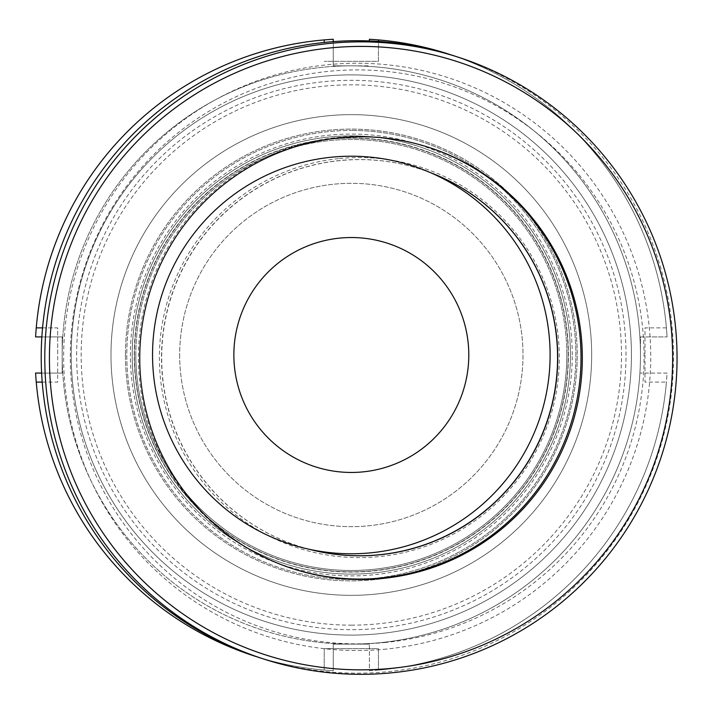 <?xml version="1.0" encoding="UTF-8"?>
<svg xmlns="http://www.w3.org/2000/svg" width="712" height="712" viewBox="0 0 712 712"><rect width="100%" height="100%" fill="white"/><g stroke="black" fill="none" stroke-linecap="round" stroke-linejoin="round"><path stroke-width="0.53" stroke-dasharray="3.56 2.67" d="M351.327 625.154A270.16 270.16 0 0 0 621.496 354.994A270.16 270.16 0 0 0 351.327 84.826A270.16 270.16 0 0 0 81.168 354.994A270.16 270.16 0 0 0 351.327 625.154M256.996 656.838A316.244 316.244 0 0 0 324.218 670.072A316.244 316.244 0 0 1 36.25 382.095A316.244 316.244 0 0 0 333.26 670.722A316.244 316.244 0 0 1 35.6 373.061L62.193 373.061L62.193 336.918L35.6 336.918A316.244 316.244 0 0 1 333.26 39.267L333.26 65.851L369.403 65.851L351.327 65.851A289.134 289.134 0 0 1 640.471 354.994A289.134 289.134 0 0 1 351.327 644.129A289.134 289.134 0 0 0 640.471 354.994A289.134 289.134 0 0 0 351.327 65.851A289.134 289.134 0 0 0 62.193 354.994A289.134 289.134 0 0 0 351.327 644.129L369.403 644.129L333.26 644.129L333.26 670.722L333.26 644.129L351.327 644.129A289.134 289.134 0 0 1 62.193 354.994A289.134 289.134 0 0 1 351.327 65.851L333.26 65.851L333.26 41.625M351.327 579.524A224.538 224.538 0 0 1 126.798 354.994A224.538 224.538 0 0 1 351.327 130.456A224.538 224.538 0 0 0 126.798 354.994A224.538 224.538 0 0 0 351.327 579.524A224.538 224.538 0 0 0 575.866 354.994A224.538 224.538 0 0 0 351.327 130.456A224.538 224.538 0 0 1 575.866 354.994A224.538 224.538 0 0 1 351.327 579.524M351.327 135.876A219.109 219.109 0 0 0 132.218 354.994A219.109 219.109 0 0 0 351.327 574.103A219.109 219.109 0 0 1 132.218 354.994A219.109 219.109 0 0 1 351.327 135.876A219.109 219.109 0 0 1 570.437 354.994A219.109 219.109 0 0 1 351.327 574.103A219.109 219.109 0 0 0 570.437 354.994A219.109 219.109 0 0 0 351.327 135.876M351.327 114.641A240.345 240.345 0 0 0 110.983 354.994A240.345 240.345 0 0 0 351.327 595.339A240.345 240.345 0 0 0 591.672 354.994A240.345 240.345 0 0 0 351.327 114.641A240.345 240.345 0 0 0 110.983 354.994A240.345 240.345 0 0 0 351.327 595.339A240.345 240.345 0 0 0 591.672 354.994A240.345 240.345 0 0 0 351.327 114.641M36.25 327.885A316.244 316.244 0 0 1 324.218 39.908A316.244 316.244 0 0 0 36.25 327.885L57.672 327.885L57.672 354.994L57.672 327.885L42.56 327.885M41.616 373.061L62.193 373.061L62.193 354.994A289.134 289.134 0 0 0 351.327 644.129A289.134 289.134 0 0 0 640.471 354.994L640.471 336.918L667.055 336.918L640.471 336.918L640.471 354.994A289.134 289.134 0 0 0 351.327 65.851A289.134 289.134 0 0 0 62.193 354.994L62.193 336.918L41.848 336.918M451.675 55.091A316.244 316.244 0 0 1 666.405 327.885L644.983 327.885L644.983 354.994L644.983 327.885L666.405 327.885A316.244 316.244 0 0 0 378.437 39.908A316.244 316.244 0 0 1 667.055 336.918A316.244 316.244 0 0 0 369.403 39.267L369.403 40.931M667.055 373.061L640.471 373.061L667.055 373.061A316.244 316.244 0 0 1 369.403 670.722L369.403 644.129L369.403 670.722A316.244 316.244 0 0 0 667.055 373.061M292.232 568.541A221.37 221.281 -72.1 0 1 291.573 568.327A221.37 221.281 -72.1 0 1 337.604 137.452A221.37 221.281 -72.1 0 1 427.85 147.081A221.37 221.281 -72.1 0 1 428.517 147.295M309.382 549.299A198.105 198.025 -72.1 0 1 339.757 160.547A198.105 198.025 -72.1 0 1 431.143 172.936M309.159 549.246A198.105 198.025 -72.1 0 1 339.927 160.6A198.105 198.025 -72.1 0 1 430.929 172.847M339.375 158.554A200.045 199.965 -72.1 0 1 558.324 337.559A200.045 199.965 -72.1 0 1 379.327 556.615A200.045 199.965 -72.1 0 1 160.378 377.618A200.045 199.965 -72.1 0 1 339.375 158.554M385.842 642.42A286.989 286.874 -72.1 0 1 71.734 385.619A286.989 286.874 -72.1 0 1 328.526 71.351A286.989 286.874 -72.1 0 1 642.633 328.152A286.989 286.874 -72.1 0 1 385.842 642.42M386.509 649.059A293.656 293.54 -72.1 0 1 65.104 386.287A293.656 293.54 -72.1 0 1 327.858 64.712A293.656 293.54 -72.1 0 1 649.264 327.484A293.656 293.54 -72.1 0 1 386.509 649.059M454.692 56.043A316.244 316.119 -72.1 0 1 388.93 671.585A316.244 316.119 -72.1 0 1 260.005 657.826M135.832 354.994A215.496 215.496 0 0 1 351.327 139.49A215.496 215.496 0 0 1 566.823 354.994A215.496 215.496 0 0 0 351.327 139.49A215.496 215.496 0 0 0 135.832 354.994A215.496 215.496 0 0 0 351.327 570.49A215.496 215.496 0 0 0 566.823 354.994A215.496 215.496 0 0 1 351.327 570.49A215.496 215.496 0 0 1 135.832 354.994A215.496 215.496 0 0 0 351.327 570.49A215.496 215.496 0 0 0 566.823 354.994A215.496 215.496 0 0 1 351.327 570.49A215.496 215.496 0 0 1 135.832 354.994M631.428 354.994A280.101 280.101 0 0 0 351.327 74.885A280.101 280.101 0 0 0 71.227 354.994A280.101 280.101 0 0 0 351.327 635.095A280.101 280.101 0 0 0 631.428 354.994A280.101 280.101 0 0 0 351.327 74.885A280.101 280.101 0 0 0 71.227 354.994A280.101 280.101 0 0 0 351.327 635.095A280.101 280.101 0 0 0 631.428 354.994A280.101 280.101 0 0 1 351.327 635.095A280.101 280.101 0 0 1 71.227 354.994M152.546 354.994A198.781 198.781 0 0 0 351.327 553.776A198.781 198.781 0 0 0 550.109 354.994A198.781 198.781 0 0 0 351.327 156.213A198.781 198.781 0 0 0 152.546 354.994A198.781 198.781 0 0 0 351.327 553.776A198.781 198.781 0 0 0 550.109 354.994A198.781 198.781 0 0 0 351.327 156.213A198.781 198.781 0 0 0 152.546 354.994M179.655 354.994A171.672 171.672 0 0 0 351.327 526.666A171.672 171.672 0 0 0 523.009 354.994A171.672 171.672 0 0 0 351.327 183.313A171.672 171.672 0 0 0 179.655 354.994A171.672 171.672 0 0 0 351.327 526.666A171.672 171.672 0 0 0 523.009 354.994A171.672 171.672 0 0 0 351.327 183.313A171.672 171.672 0 0 0 179.655 354.994M125.437 354.994A225.891 225.891 0 0 0 351.327 580.876A225.891 225.891 0 0 0 577.218 354.994A225.891 225.891 0 0 0 351.327 129.103A225.891 225.891 0 0 0 125.437 354.994A225.891 225.891 0 0 0 351.327 580.876A225.891 225.891 0 0 0 577.218 354.994A225.891 225.891 0 0 0 351.327 129.103A225.891 225.891 0 0 0 125.437 354.994M134.47 354.994A216.857 216.857 0 0 0 351.327 571.843A216.857 216.857 0 0 0 568.185 354.994A216.857 216.857 0 0 0 351.327 138.137A216.857 216.857 0 0 0 134.47 354.994A216.857 216.857 0 0 0 351.327 571.843A216.857 216.857 0 0 0 568.185 354.994A216.857 216.857 0 0 0 351.327 138.137A216.857 216.857 0 0 0 134.47 354.994M468.79 354.994A117.462 117.462 0 0 0 351.327 237.532A117.462 117.462 0 0 0 233.865 354.994A117.462 117.462 0 0 0 351.327 472.457A117.462 117.462 0 0 0 468.79 354.994M378.437 39.908L378.437 61.339L324.218 61.339L378.437 61.339L378.437 41.403M324.218 39.908L324.218 42.453M644.983 354.994L644.983 382.095L666.405 382.095L644.983 382.095L644.983 354.994M378.437 670.072A316.244 316.244 0 0 0 666.405 382.095A316.244 316.244 0 0 1 378.437 670.072L378.437 648.65L324.218 648.65L324.218 670.072L324.218 648.65L378.437 648.65L378.437 670.072M36.25 382.095L57.672 382.095L57.672 354.994L57.672 382.095L42.213 382.095M572.252 354.994A220.916 220.916 0 0 0 351.327 134.07A220.916 220.916 0 0 0 130.412 354.994A220.916 220.916 0 0 0 351.327 575.91A220.916 220.916 0 0 0 572.252 354.994M134.239 354.994A217.089 217.089 0 0 1 351.327 137.905A217.089 217.089 0 0 1 568.416 354.994A217.089 217.089 0 0 1 351.327 572.074A217.089 217.089 0 0 1 134.239 354.994M76.647 354.994A274.681 274.681 0 0 1 351.327 80.314A274.681 274.681 0 0 1 626.008 354.994A274.681 274.681 0 0 1 351.327 629.675A274.681 274.681 0 0 1 76.647 354.994M429.176 147.509L427.85 147.081M292.899 568.755L291.573 568.327"/><path stroke-width="1.07" d="M333.26 41.625L333.26 39.267A316.244 316.244 0 0 0 35.6 336.918L41.848 336.918M41.616 373.061L35.6 373.061A316.244 316.244 0 0 0 256.996 656.838M451.675 55.091A316.244 316.244 0 0 0 369.403 39.267L369.403 40.931M392.17 668.283A311.731 311.607 -72.1 0 1 50.979 389.339A311.731 311.607 -72.1 0 1 329.905 47.98A311.731 311.607 -72.1 0 1 671.096 326.924A311.731 311.607 -72.1 0 1 392.17 668.283M392.499 672.733A316.244 316.119 -72.1 0 1 46.574 324.556A316.244 316.119 -72.1 0 1 458.261 57.2A316.244 316.119 -72.1 0 1 392.499 672.733M428.517 147.295A221.37 221.281 -72.1 0 1 381.819 577.957A221.37 221.281 -72.1 0 1 292.232 568.541M338.93 137.879A221.37 221.281 -72.1 0 1 581.072 381.605A221.37 221.281 -72.1 0 1 292.899 568.755A221.37 221.281 -72.1 0 1 338.93 137.879M431.143 172.936A198.105 198.025 -72.1 0 1 379.327 554.755A198.105 198.025 -72.1 0 1 309.382 549.299M430.929 172.847A198.105 198.025 -72.1 0 1 379.496 554.808A198.105 198.025 -72.1 0 1 309.159 549.246M263.573 658.983L260.005 657.826A316.244 316.119 -72.1 0 1 325.767 42.293A316.244 316.119 -72.1 0 1 454.692 56.043L458.261 57.2M152.546 354.994A198.781 198.781 0 0 0 351.327 553.776A198.781 198.781 0 0 0 550.109 354.994A198.781 198.781 0 0 0 351.327 156.213A198.781 198.781 0 0 0 152.546 354.994M468.79 354.994A117.462 117.462 0 0 0 351.327 237.532A117.462 117.462 0 0 0 233.865 354.994A117.462 117.462 0 0 0 351.327 472.457A117.462 117.462 0 0 0 468.79 354.994M378.437 41.403L378.437 39.908M324.218 42.453L324.218 39.908M42.56 327.885L36.25 327.885M42.213 382.095L36.25 382.095"/></g></svg>
